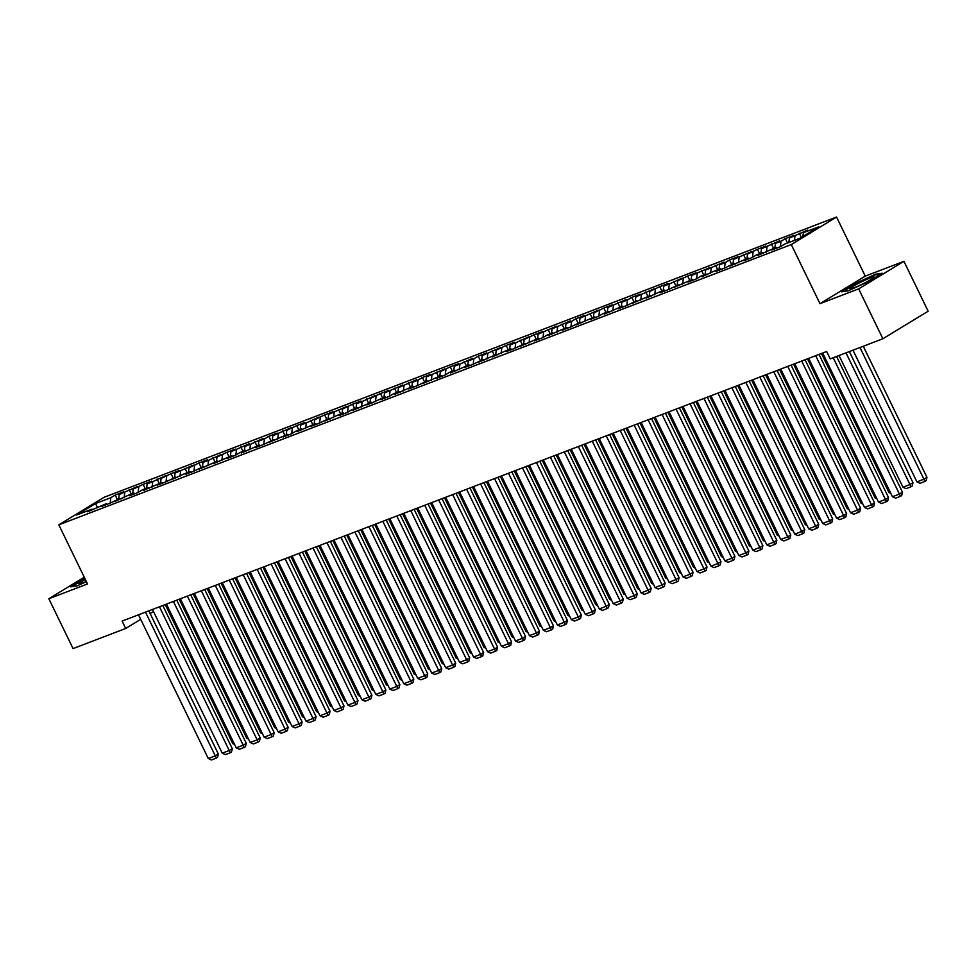 <?xml version="1.0" encoding="UTF-8"?>
<svg xmlns="http://www.w3.org/2000/svg" width="977" height="977" viewBox="0 0 977 977"><rect width="100%" height="100%" fill="white"/><g stroke="black" fill="none" stroke-linecap="round" stroke-linejoin="round"><path stroke-width="1.47" d="M836.556 217.028L104.099 497.293L58.828 524.832L791.285 244.568L836.556 217.028L865.256 276.137L819.984 303.676L858.661 288.874L903.933 261.335L865.256 276.137M903.933 261.335L928.15 311.211L882.878 338.75L858.661 288.874M97.602 507.637L95.49 503.57L76.646 515.026L92.009 509.151L87.661 511.789L105.968 503.814L101.62 506.452L109.998 503.253L119.927 498.465L115.591 501.116L128.305 495.266L133.898 493.129L129.55 495.766L137.928 492.567L142.263 489.917L147.857 487.779L143.509 490.43L161.816 482.443L157.468 485.08L165.846 481.881L175.775 477.094L171.439 479.744L184.152 473.894L189.746 471.757L185.398 474.395L193.776 471.195L203.704 466.408L199.357 469.058L217.663 461.071L213.316 463.709L231.622 455.734L227.287 458.372L235.665 455.16L240 452.522L245.593 450.385L241.246 453.023L259.552 445.048L255.205 447.686L263.582 444.486L273.511 439.699L269.163 442.349L287.47 434.362L283.135 437L291.512 433.8L295.848 431.15L301.441 429.013L297.093 431.663L315.4 423.676L311.052 426.314L319.43 423.114L329.359 418.327L325.023 420.977L337.737 415.127L343.33 412.99L338.982 415.628L347.36 412.428L351.708 409.778L357.289 407.653L352.941 410.291L371.248 402.304L366.9 404.942L385.207 396.967L380.871 399.605L389.249 396.393L393.584 393.755L399.178 391.618L394.83 394.268L413.137 386.281L408.789 388.919L417.167 385.72L427.096 380.932L422.748 383.582L441.054 375.595L436.719 378.233L445.097 375.034L449.432 372.384L455.026 370.246L450.678 372.896L468.984 364.909L464.637 367.547L473.015 364.348L482.943 359.56L478.608 362.211L496.902 354.224L492.567 356.861L505.28 351.024L510.873 348.887L506.526 351.525L514.903 348.313L524.832 343.538L520.485 346.176L538.791 338.201L534.456 340.839L542.833 337.639L547.169 334.989L552.762 332.852L548.415 335.502L566.721 327.515L562.373 330.153L570.751 326.953L580.68 322.166L576.332 324.816L594.639 316.829L590.303 319.467L598.681 316.267L603.017 313.617L608.61 311.48L604.262 314.13L622.569 306.143L618.221 308.781L626.599 305.581L636.528 300.794L632.18 303.444L650.487 295.457L646.151 298.095L658.864 292.257L664.458 290.12L660.11 292.758L668.488 289.546L678.417 284.771L674.069 287.409L692.375 279.434L688.04 282.072L696.406 278.872L700.753 276.222L706.347 274.085L701.999 276.735L714.712 270.885L720.305 268.748L715.958 271.386L724.336 268.186L734.264 263.399L729.917 266.049L748.223 258.062L743.888 260.7L752.266 257.501L756.601 254.85L762.194 252.713L757.847 255.363L776.153 247.376L771.806 250.014L780.183 246.815L784.531 244.165L799.882 238.29L818.738 226.835L803.375 232.709L807.723 230.059L789.416 238.046L793.751 235.408L785.374 238.608L781.038 241.258L775.445 243.395L779.793 240.745L761.486 248.732L765.834 246.094L757.456 249.294L747.527 254.081L751.875 251.431L733.568 259.418L737.904 256.78L729.526 259.98L725.19 262.63L719.597 264.767L723.945 262.117L705.638 270.104L709.986 267.466L691.679 275.441L696.027 272.803L687.649 276.015L677.72 280.79L682.056 278.152L669.343 283.989L663.749 286.127L668.097 283.489L659.719 286.688L649.79 291.476L654.138 288.826L635.832 296.813L640.167 294.175L631.789 297.374L627.454 300.024L621.861 302.162L626.208 299.512L607.902 307.499L612.249 304.861L603.871 308.06L593.943 312.848L598.29 310.197L579.984 318.184L584.319 315.547L575.942 318.746L571.606 321.396L566.013 323.534L570.36 320.883L552.054 328.87L556.402 326.233L538.095 334.207L542.443 331.569L534.065 334.781L524.136 339.556L528.472 336.918L515.758 342.756L510.165 344.893L514.513 342.255L506.135 345.455L496.206 350.242L500.554 347.592L482.247 355.579L486.583 352.941L478.217 356.141L473.869 358.791L468.276 360.928L472.624 358.278L459.911 364.128L454.317 366.265L458.665 363.627L450.287 366.827L440.358 371.614L444.706 368.964L426.399 376.951L430.735 374.313L422.357 377.513L418.022 380.163L412.428 382.3L416.776 379.65L398.469 387.637L402.817 384.999L384.511 392.974L388.858 390.336L380.48 393.548L370.552 398.323L374.887 395.685L362.174 401.523L356.581 403.66L360.928 401.022L352.55 404.222L342.622 409.009L346.969 406.359L328.663 414.346L333.01 411.708L324.633 414.907L314.704 419.695L319.039 417.045L306.326 422.894L300.733 425.032L305.08 422.394L296.703 425.593L286.774 430.381L291.122 427.731L272.815 435.718L277.15 433.08L268.785 436.279L264.437 438.929L258.844 441.067L263.192 438.417L250.478 444.266L244.885 446.404L249.233 443.766L230.926 451.74L235.274 449.102L226.896 452.314L216.967 457.089L221.303 454.452L208.59 460.289L202.996 462.426L207.344 459.788L198.966 462.988L189.037 467.775L193.385 465.125L175.078 473.112L179.426 470.474L171.048 473.674L161.12 478.461L165.455 475.811L152.742 481.661L147.148 483.798L151.496 481.16L143.118 484.36L133.19 489.147L137.537 486.497L119.231 494.484L123.578 491.846L115.201 495.046L117.338 499.455M95.49 503.57L110.853 497.696L115.201 495.046M882.878 338.75L830.23 358.889L826.652 351.5L122.113 621.079L125.703 628.467L140.712 619.345M119.231 494.484L118.669 498.954M124.812 492.347L124.128 497.806M92.009 509.151L93.096 509.713M133.19 489.147L132.628 493.605M138.771 487.01L138.087 492.469M105.968 503.814L107.055 504.376M147.148 483.798L146.587 488.268M152.742 481.661L152.046 487.12M119.927 498.465L121.014 499.027M161.12 478.461L160.546 482.919M166.701 476.324L166.017 481.783M133.898 493.129L134.973 493.69M175.078 473.112L174.517 477.582M180.66 470.975L179.976 476.434M147.857 487.779L148.944 488.353M189.037 467.775L188.476 472.245M194.618 465.638L193.935 471.097M161.816 482.443L162.903 483.004M202.996 462.426L202.434 466.896M208.59 460.289L207.893 465.748M175.775 477.094L176.861 477.668M216.967 457.089L216.405 461.559M222.548 454.952L221.864 460.411M189.746 471.757L190.833 472.318M230.926 451.74L230.364 456.21M236.507 449.603L235.823 455.062M203.704 466.408L204.791 466.982M244.885 446.404L244.323 450.873M250.478 444.266L249.782 449.725M217.663 461.071L218.75 461.632M258.844 441.067L258.282 445.524M264.437 438.929L263.741 444.388M231.622 455.734L232.709 456.296M272.815 435.718L272.253 440.187M278.396 433.58L277.712 439.039M245.593 450.385L246.68 450.947M286.774 430.381L286.212 434.838M292.355 428.244L291.671 433.703M259.552 445.048L260.639 445.61M300.733 425.032L300.171 429.501M306.326 422.894L305.63 428.353M273.511 439.699L274.598 440.261M314.704 419.695L314.13 424.152M320.285 417.558L319.589 423.017M287.47 434.362L288.557 434.924M328.663 414.346L328.101 418.815M334.244 412.209L333.56 417.667M301.441 429.013L302.528 429.587M342.622 409.009L342.06 413.479M348.203 406.872L347.519 412.331M315.4 423.676L316.487 424.238M356.581 403.66L356.019 408.13M362.174 401.523L361.478 406.982M329.359 418.327L330.446 418.901M370.552 398.323L369.978 402.793M376.133 396.186L375.449 401.645M343.33 412.99L344.405 413.552M384.511 392.974L383.949 397.444M390.092 390.837L389.408 396.296M357.289 407.653L358.376 408.215M398.469 387.637L397.908 392.107M404.051 385.5L403.367 390.959M371.248 402.304L372.335 402.866M412.428 382.3L411.867 386.758M418.022 380.163L417.326 385.622M385.207 396.967L386.294 397.529M426.399 376.951L425.838 381.421M431.981 374.814L431.297 380.273M399.178 391.618L400.265 392.18M440.358 371.614L439.797 376.072M445.939 369.477L445.256 374.936M413.137 386.281L414.224 386.843M454.317 366.265L453.755 370.735M459.911 364.128L459.214 369.587M427.096 380.932L428.182 381.494M468.276 360.928L467.714 365.398M473.869 358.791L473.173 364.25M441.054 375.595L442.141 376.157M482.247 355.579L481.685 360.049M487.828 353.442L487.144 358.901M455.026 370.246L456.112 370.82M496.206 350.242L495.644 354.712M501.787 348.105L501.103 353.564M468.984 364.909L470.071 365.471M510.165 344.893L509.603 349.363M515.758 342.756L515.062 348.215M482.943 359.56L484.03 360.134M524.136 339.556L523.562 344.026M529.717 337.419L529.033 342.878M496.902 354.224L497.989 354.785M538.095 334.207L537.533 338.677M543.676 332.07L542.992 337.529M510.873 348.887L511.96 349.448M552.054 328.87L551.492 333.34M557.635 326.733L556.951 332.192M524.832 343.538L525.919 344.099M566.013 323.534L565.451 327.991M571.606 321.396L570.91 326.855M538.791 338.201L539.878 338.763M579.984 318.184L579.422 322.654M585.565 316.047L584.881 321.506M552.762 332.852L553.837 333.413M593.943 312.848L593.381 317.305M599.524 310.71L598.84 316.169M566.721 327.515L567.808 328.077M607.902 307.499L607.34 311.968M613.483 305.361L612.799 310.82M580.68 322.166L581.767 322.728M621.861 302.162L621.299 306.631M627.454 300.024L626.758 305.483M594.639 316.829L595.726 317.391M635.832 296.813L635.27 301.282M641.413 294.675L640.729 300.134M608.61 311.48L609.697 312.054M649.79 291.476L649.229 295.946M655.372 289.339L654.688 294.798M622.569 306.143L623.656 306.705M663.749 286.127L663.188 290.596M669.343 283.989L668.647 289.448M636.528 300.794L637.615 301.368M677.72 280.79L677.146 285.26M683.302 278.653L682.605 284.112M650.487 295.457L651.574 296.019M691.679 275.441L691.118 279.91M697.26 273.304L696.577 278.763M664.458 290.12L665.545 290.682M705.638 270.104L705.076 274.574M711.219 267.967L710.535 273.426M678.417 284.771L679.503 285.333M719.597 264.767L719.035 269.225M725.19 262.63L724.494 268.089M692.375 279.434L693.462 279.996M733.568 259.418L732.994 263.888M739.149 257.281L738.465 262.74M706.347 274.085L707.421 274.647M747.527 254.081L746.965 258.539M753.108 251.944L752.424 257.403M720.305 268.748L721.392 269.31M761.486 248.732L760.924 253.202M767.067 246.595L766.383 252.054M734.264 263.399L735.351 263.973M775.445 243.395L774.883 247.865M781.038 241.258L780.342 246.717M748.223 258.062L749.31 258.624M789.416 238.046L788.854 242.516M794.997 235.909L794.435 240.379M762.194 252.713L763.269 253.287M803.375 232.709L802.899 236.458M776.153 247.376L777.24 247.938M150.165 613.593L153.487 611.565M162.939 605.825L164.539 604.848M84.254 577.199L48.85 598.742L73.067 648.606L125.703 628.467M819.984 303.676L791.285 244.568M48.85 598.742L87.527 583.941L58.828 524.832M110.853 497.696L110.157 503.143M841.6 291.842L848.256 290.828L868.541 281.523L882.182 273.23L875.526 274.244L855.229 283.55L841.6 291.842M84.791 578.299L70.6 586.847L77.256 585.834L86.403 581.645M799.345 233.271L801.348 237.399M785.374 238.608L787.523 243.029M771.415 243.957L773.564 248.366M757.456 249.294L759.593 253.715M743.497 254.643L745.634 259.052M729.526 259.98L731.675 264.401M715.567 265.329L717.716 269.737M701.608 270.666L703.745 275.074M687.649 276.015L689.786 280.423M673.678 281.352L675.828 285.76M659.719 286.688L661.856 291.109M645.76 292.038L647.898 296.446M631.789 297.374L633.939 301.795M617.83 302.723L619.98 307.132M603.871 308.06L606.009 312.481M589.913 313.409L592.05 317.818M575.942 318.746L578.091 323.155M561.983 324.095L564.132 328.504M548.024 329.432L550.161 333.841M534.065 334.781L536.202 339.19M520.094 340.118L522.243 344.527M506.135 345.455L508.272 349.876M492.176 350.804L494.313 355.213M478.217 356.141L480.354 360.562M464.246 361.49L466.395 365.899M450.287 366.827L452.424 371.248M436.328 372.176L438.465 376.585M422.357 377.513L424.507 381.922M408.398 382.862L410.548 387.271M394.439 388.199L396.577 392.607M380.48 393.548L382.618 397.957M366.509 398.885L368.659 403.293M352.55 404.222L354.7 408.642M338.592 409.571L340.729 413.979M324.633 414.907L326.77 419.328M310.662 420.257L312.811 424.665M296.703 425.593L298.84 430.014M282.744 430.942L284.881 435.351M268.785 436.279L270.922 440.688M254.814 441.628L256.963 446.037M240.855 446.965L242.992 451.374M226.896 452.314L229.033 456.723M212.925 457.651L215.074 462.06M198.966 462.988L201.115 467.409M185.007 468.337L187.144 472.746M171.048 473.674L173.185 478.095M157.077 479.023L159.227 483.432M143.118 484.36L145.268 488.781M129.159 489.709L131.297 494.118M833.222 357.753L899.426 494.081L902.479 492.225L836.568 356.471M822.658 353.027L892.441 496.756L899.426 494.081L900.464 496.328L895.579 498.197L892.441 496.756M902.479 492.225L901.686 495.583L900.464 496.328M859.955 347.519L923.9 479.194L916.914 481.869L852.982 350.193M926.953 477.338L926.159 480.696L924.938 481.441L923.9 479.194L926.953 477.338L863.302 346.237M924.938 481.441L920.053 483.31L916.914 481.869M815.673 355.701L885.467 499.418L888.52 497.562L819.019 354.419M808.7 358.376L878.482 502.093L885.467 499.418L886.493 501.665L881.608 503.534L878.482 502.093M888.52 497.562L887.727 500.92L886.493 501.665M801.714 361.05L871.496 504.767L874.562 502.899L805.06 359.768M794.728 363.713L864.523 507.442L871.496 504.767L872.534 507.014L867.649 508.883L864.523 507.442M874.562 502.899L873.756 506.269L872.534 507.014M845.997 352.856L909.941 484.531L902.956 487.205L839.023 355.53M912.994 482.675L912.2 486.033L910.967 486.778L909.941 484.531L912.994 482.675L849.343 351.586M910.967 486.778L906.082 488.647L902.956 487.205M890.181 492.09L888.997 492.555L821.462 353.491M888.997 492.555L890.804 493.385M850.234 288.337A13.397 1.221 -25.9 0 0 850.246 288.862A13.397 1.221 -25.9 0 0 862.105 284.234A13.397 1.221 -25.9 0 0 873.902 277.48A13.397 1.221 -25.9 0 0 874.061 277.297A13.397 1.221 -25.9 0 0 863.937 280.68A13.397 1.221 -25.9 0 0 850.234 288.337M842.846 291.647L855.62 283.88L875.282 274.867L880.888 274.024M85.353 579.471A13.397 1.221 -25.9 0 0 79.235 583.342A13.397 1.221 -25.9 0 0 79.259 583.867A13.397 1.221 -25.9 0 0 86.318 581.437M71.858 586.652L84.987 578.726M787.755 366.387L857.537 510.104L860.59 508.248L791.089 365.105M780.77 369.062L850.552 512.778L857.537 510.104L858.575 512.351L853.69 514.22L850.552 512.778M860.59 508.248L859.797 511.606L858.575 512.351M773.784 371.724L843.578 515.453L846.632 513.584L777.13 370.454M766.811 374.399L836.593 518.115L843.578 515.453L844.616 517.688L839.719 519.569L836.593 518.115M846.632 513.584L845.838 516.955L844.616 517.688M876.222 497.44L875.026 497.891L807.503 358.828M875.026 497.891L876.845 498.734M862.251 502.776L861.067 503.24L793.544 364.177M861.067 503.24L862.886 504.071M759.825 377.073L829.607 520.79L832.673 518.934L763.171 375.791M752.84 379.748L822.634 523.464L829.607 520.79L830.645 523.037L825.76 524.905L822.634 523.464M832.673 518.934L831.879 522.292L830.645 523.037M848.292 508.125L847.108 508.577L779.585 369.514M847.108 508.577L848.928 509.408M745.866 382.41L815.648 526.139L818.714 524.27L749.2 381.14M738.881 385.085L808.675 528.801L815.648 526.139L816.687 528.374L811.802 530.242L808.675 528.801M818.714 524.27L817.908 527.629L816.687 528.374M834.334 513.462L833.149 513.914L765.614 374.85M833.149 513.914L834.956 514.757M731.907 387.759L801.69 531.476L804.743 529.619L735.241 386.477M724.922 390.434L794.704 534.15L801.69 531.476L802.728 533.723L797.843 535.591L794.704 534.15M804.743 529.619L803.949 532.978L802.728 533.723M820.375 518.811L819.178 519.263L751.655 380.2M819.178 519.263L820.998 520.094M717.936 393.096L787.731 536.825L790.784 534.956L721.282 391.826M710.963 395.77L780.745 539.487L787.731 536.825L788.769 539.06L783.872 540.928L780.745 539.487M790.784 534.956L789.99 538.315L788.769 539.06M806.404 524.148L805.219 524.6L737.696 385.536M805.219 524.6L807.039 525.443M703.977 398.445L773.76 542.162L776.825 540.305L707.324 397.163M696.992 401.107L766.786 544.836L773.76 542.162L774.798 544.409L769.913 546.277L766.786 544.836M776.825 540.305L776.019 543.664L774.798 544.409M792.445 529.497L791.26 529.949L723.737 390.885M791.26 529.949L793.068 530.78M690.018 403.782L759.801 547.499L762.866 545.642L693.352 402.512M683.033 406.456L752.815 550.173L759.801 547.499L760.839 549.746L755.954 551.614L752.815 550.173M762.866 545.642L762.06 549.001L760.839 549.746M778.486 534.834L777.301 535.286L709.766 396.222M777.301 535.286L779.109 536.129M676.047 409.131L745.842 552.848L748.895 550.991L679.394 407.849M669.074 411.793L738.856 555.522L745.842 552.848L746.88 555.095L741.995 556.963L738.856 555.522M748.895 550.991L748.101 554.35L746.88 555.095M764.527 540.171L763.33 540.635L695.807 401.571M763.33 540.635L765.15 541.466M662.088 414.468L731.883 558.185L734.936 556.328L665.435 413.186M655.115 417.142L724.897 560.859L731.883 558.185L732.909 560.432L728.024 562.3L724.897 560.859M734.936 556.328L734.142 559.687L732.909 560.432M750.556 545.52L749.371 545.972L681.848 406.908M749.371 545.972L751.191 546.815M648.13 419.817L717.912 563.534L720.977 561.665L651.476 418.535M641.144 422.479L710.938 566.208L717.912 563.534L718.95 565.781L714.065 567.649L710.938 566.208M720.977 561.665L720.171 565.036L718.95 565.781M736.597 550.857L735.412 551.321L667.889 412.257M735.412 551.321L737.22 552.152M634.171 425.154L703.953 568.87L707.018 567.014L637.505 423.871M627.185 427.828L696.967 571.545L703.953 568.87L704.991 571.118L700.106 572.986L696.967 571.545M707.018 567.014L706.212 570.373L704.991 571.118M722.638 556.206L721.441 556.658L653.918 417.594M721.441 556.658L723.261 557.501M620.2 430.491L689.994 574.22L693.047 572.351L623.546 429.221M613.226 433.165L683.008 576.882L689.994 574.22L691.032 576.454L686.147 578.335L683.008 576.882M693.047 572.351L692.253 575.709L691.032 576.454M708.679 561.543L707.482 561.995L639.959 422.943M707.482 561.995L709.302 562.837M606.241 435.84L676.023 579.556L679.088 577.7L609.587 434.557M599.267 438.514L669.05 582.231L676.023 579.556L677.061 581.803L672.176 583.672L669.05 582.231M679.088 577.7L678.294 581.059L677.061 581.803M694.708 566.892L693.523 567.344L626.001 428.28M693.523 567.344L695.343 568.174M592.282 441.177L662.064 584.905L665.129 583.037L595.628 439.906M585.296 443.851L655.091 587.568L662.064 584.905L663.102 587.14L658.217 589.009L655.091 587.568M665.129 583.037L664.323 586.395L663.102 587.14M680.749 572.229L679.565 572.681L612.029 433.617M679.565 572.681L681.372 573.523M578.323 446.526L648.105 590.242L651.158 588.386L581.657 445.243M571.337 449.2L641.12 592.917L648.105 590.242L649.143 592.489L644.258 594.358L641.12 592.917M651.158 588.386L650.364 591.744L649.143 592.489M666.79 577.578L665.593 578.03L598.071 438.966M665.593 578.03L667.413 578.86M564.352 451.862L634.146 595.591L637.199 593.723L567.698 450.592M557.378 454.537L627.161 598.254L634.146 595.591L635.184 597.826L630.287 599.695L627.161 598.254M637.199 593.723L636.406 597.081L635.184 597.826M652.819 582.915L651.635 583.367L584.112 444.303M651.635 583.367L653.454 584.209M550.393 457.212L620.175 600.928L623.241 599.072L553.739 455.929M543.407 459.874L613.202 603.603L620.175 600.928L621.213 603.175L616.328 605.044L613.202 603.603M623.241 599.072L622.447 602.43L621.213 603.175M638.86 588.264L637.676 588.716L570.153 449.652M637.676 588.716L639.495 589.546M536.434 462.548L606.216 606.265L609.282 604.409L539.768 461.266M529.449 465.223L599.243 608.94L606.216 606.265L607.254 608.512L602.369 610.381L599.243 608.94M609.282 604.409L608.476 607.767L607.254 608.512M624.901 593.601L623.717 594.053L556.182 454.989M623.717 594.053L625.524 594.895M522.475 467.898L592.257 611.614L595.311 609.758L525.809 466.615M515.49 470.56L585.272 614.289L592.257 611.614L593.295 613.861L588.41 615.73L585.272 614.289M595.311 609.758L594.517 613.116L593.295 613.861M610.943 598.938L609.746 599.402L542.223 460.338M609.746 599.402L611.565 600.232M508.504 473.234L578.299 616.951L581.352 615.095L511.85 471.952M501.531 475.909L571.313 619.626L578.299 616.951L579.337 619.198L574.439 621.067L571.313 619.626M581.352 615.095L580.558 618.453L579.337 619.198M494.545 478.583L564.327 622.3L567.393 620.432L497.891 477.301M487.56 481.246L557.354 624.975L564.327 622.3L565.365 624.547L560.48 626.416L557.354 624.975M567.393 620.432L566.587 623.802L565.365 624.547M480.586 483.92L550.369 627.637L553.434 625.781L483.92 482.638M473.601 486.595L543.383 630.312L550.369 627.637L551.407 629.884L546.522 631.753L543.383 630.312M553.434 625.781L552.628 629.139L551.407 629.884M466.615 489.257L536.41 632.986L539.463 631.118L469.961 487.987M459.642 491.932L529.424 635.648L536.41 632.986L537.448 635.221L532.563 637.102L529.424 635.648M539.463 631.118L538.669 634.476L537.448 635.221M452.656 494.606L522.451 638.323L525.504 636.467L456.003 493.324M445.683 497.281L515.465 640.997L522.451 638.323L523.477 640.57L518.592 642.439L515.465 640.997M525.504 636.467L524.71 639.825L523.477 640.57M438.697 499.943L508.48 643.672L511.545 641.804L442.044 498.673M431.712 502.618L501.506 646.334L508.48 643.672L509.518 645.907L504.633 647.775L501.506 646.334M511.545 641.804L510.739 645.162L509.518 645.907M424.739 505.292L494.521 649.009L497.586 647.153L428.073 504.01M417.753 507.967L487.535 651.683L494.521 649.009L495.559 651.256L490.674 653.124L487.535 651.683M497.586 647.153L496.78 650.511L495.559 651.256M410.767 510.629L480.562 654.358L483.615 652.489L414.114 509.359M403.794 513.304L473.576 657.02L480.562 654.358L481.6 656.593L476.703 658.461L473.576 657.02M483.615 652.489L482.821 655.848L481.6 656.593M396.809 515.978L466.591 659.695L469.656 657.839L400.155 514.696M389.823 518.64L459.617 662.369L466.591 659.695L467.629 661.942L462.744 663.81L459.617 662.369M469.656 657.839L468.862 661.197L467.629 661.942M382.85 521.315L452.632 665.032L455.697 663.175L386.196 520.033M375.864 523.99L445.659 667.706L452.632 665.032L453.67 667.279L448.785 669.147L445.659 667.706M455.697 663.175L454.891 666.534L453.67 667.279M368.891 526.664L438.673 670.381L441.726 668.512L372.225 525.382M361.905 529.326L431.687 673.055L438.673 670.381L439.711 672.628L434.826 674.496L431.687 673.055M441.726 668.512L440.932 671.883L439.711 672.628M354.92 532.001L424.714 675.718L427.767 673.861L358.266 530.719M347.946 534.675L417.729 678.392L424.714 675.718L425.752 677.965L420.855 679.833L417.729 678.392M427.767 673.861L426.973 677.22L425.752 677.965M340.961 537.35L410.743 681.067L413.808 679.198L344.307 536.068M333.975 540.012L403.77 683.729L410.743 681.067L411.781 683.302L406.896 685.182L403.77 683.729M413.808 679.198L413.002 682.569L411.781 683.302M327.002 542.687L396.784 686.404L399.849 684.547L330.336 541.405M320.016 545.361L389.799 689.078L396.784 686.404L397.822 688.651L392.937 690.519L389.799 689.078M399.849 684.547L399.043 687.906L397.822 688.651M313.043 548.024L382.825 691.753L385.878 689.884L316.377 546.754M306.057 550.698L375.84 694.415L382.825 691.753L383.863 693.988L378.978 695.868L375.84 694.415M385.878 689.884L385.085 693.243L383.863 693.988M299.072 553.373L368.866 697.089L371.919 695.233L302.418 552.09M292.099 556.047L361.881 699.764L368.866 697.089L369.892 699.337L365.007 701.205L361.881 699.764M371.919 695.233L371.126 698.592L369.892 699.337M285.113 558.71L354.895 702.439L357.961 700.57L288.459 557.44M278.127 561.384L347.922 705.101L354.895 702.439L355.933 704.673L351.048 706.542L347.922 705.101M357.961 700.57L357.155 703.928L355.933 704.673M271.154 564.059L340.936 707.775L344.002 705.919L274.488 562.776M264.169 566.733L333.951 710.45L340.936 707.775L341.974 710.023L337.089 711.891L333.951 710.45M344.002 705.919L343.196 709.278L341.974 710.023M257.183 569.396L326.977 713.112L330.031 711.256L260.529 568.125M250.21 572.07L319.992 715.787L326.977 713.112L328.016 715.359L323.131 717.228L319.992 715.787M330.031 711.256L329.237 714.614L328.016 715.359M243.224 574.745L313.019 718.461L316.072 716.605L246.57 573.462M236.251 577.407L306.033 721.136L313.019 718.461L314.044 720.708L309.159 722.577L306.033 721.136M316.072 716.605L315.278 719.964L314.044 720.708M229.265 580.082L299.047 723.798L302.113 721.942L232.611 578.799M222.28 582.756L292.074 726.473L299.047 723.798L300.086 726.045L295.201 727.914L292.074 726.473M302.113 721.942L301.307 725.3L300.086 726.045M215.306 585.431L285.089 729.147L288.142 727.279L218.64 584.148M208.321 588.093L278.103 731.822L285.089 729.147L286.127 731.394L281.242 733.263L278.103 731.822M288.142 727.279L287.348 730.649L286.127 731.394M201.335 590.767L271.13 734.484L274.183 732.628L204.681 589.485M194.362 593.442L264.144 737.159L271.13 734.484L272.168 736.731L267.271 738.6L264.144 737.159M274.183 732.628L273.389 735.986L272.168 736.731M187.376 596.117L257.159 739.833L260.224 737.965L190.723 594.834M180.391 598.779L250.185 742.496L257.159 739.833L258.197 742.068L253.312 743.949L250.185 742.496M260.224 737.965L259.43 741.335L258.197 742.068M173.417 601.453L243.2 745.17L246.265 743.314L176.752 600.171M166.432 604.128L236.226 747.845L243.2 745.17L244.238 747.417L239.353 749.286L236.226 747.845M246.265 743.314L245.459 746.672L244.238 747.417M159.459 606.79L229.241 750.519L232.294 748.651L162.793 605.52M152.473 609.465L222.255 753.182L229.241 750.519L230.279 752.754L225.394 754.623L222.255 753.182M232.294 748.651L231.5 752.009L230.279 752.754M596.971 604.287L595.787 604.739L528.264 465.675M595.787 604.739L597.606 605.581M583.013 609.624L581.828 610.088L514.305 471.024M581.828 610.088L583.635 610.918M569.054 614.973L567.857 615.425L500.334 476.361M567.857 615.425L569.676 616.267M555.095 620.31L553.898 620.761L486.375 481.71M553.898 620.761L555.718 621.604M541.124 625.659L539.939 626.11L472.416 487.047M539.939 626.11L541.759 626.941M527.165 630.995L525.98 631.447L458.445 492.384M525.98 631.447L527.788 632.29M513.206 636.345L512.009 636.796L444.486 497.733M512.009 636.796L513.829 637.627M499.235 641.681L498.05 642.133L430.527 503.07M498.05 642.133L499.87 642.976M485.276 647.018L484.091 647.482L416.568 508.419M484.091 647.482L485.911 648.313M471.317 652.367L470.132 652.819L402.597 513.755M470.132 652.819L471.94 653.662M457.358 657.704L456.161 658.168L388.638 519.105M456.161 658.168L457.981 658.999M443.387 663.053L442.202 663.505L374.68 524.441M442.202 663.505L444.022 664.348M429.428 668.39L428.244 668.854L360.721 529.79M428.244 668.854L430.063 669.685M415.469 673.739L414.285 674.191L346.75 535.127M414.285 674.191L416.092 675.022M401.51 679.076L400.314 679.528L332.791 540.476M400.314 679.528L402.133 680.371M387.539 684.425L386.355 684.877L318.832 545.813M386.355 684.877L388.174 685.707M373.58 689.762L372.396 690.214L304.873 551.15M372.396 690.214L374.203 691.057M359.621 695.111L358.425 695.563L290.902 556.499M358.425 695.563L360.244 696.393M345.663 700.448L344.466 700.9L276.943 561.836M344.466 700.9L346.285 701.742M331.692 705.785L330.507 706.249L262.984 567.185M330.507 706.249L332.327 707.079M317.733 711.134L316.548 711.586L249.013 572.522M316.548 711.586L318.355 712.428M303.774 716.471L302.577 716.935L235.054 577.871M302.577 716.935L304.397 717.765M289.803 721.82L288.618 722.272L221.095 583.208M288.618 722.272L290.438 723.114M275.844 727.157L274.659 727.621L207.136 588.557M274.659 727.621L276.479 728.451M261.885 732.506L260.7 732.958L193.165 593.894M260.7 732.958L262.508 733.788M247.926 737.843L246.729 738.294L179.206 599.231M246.729 738.294L248.549 739.137M145.488 612.139L215.282 755.856L218.335 754L148.834 610.857M138.514 614.814L208.296 758.531L215.282 755.856L216.32 758.103L211.423 759.972L208.296 758.531M218.335 754L217.541 757.358L216.32 758.103M233.955 743.192L232.77 743.644L165.247 604.58M232.77 743.644L234.59 744.474"/></g></svg>
